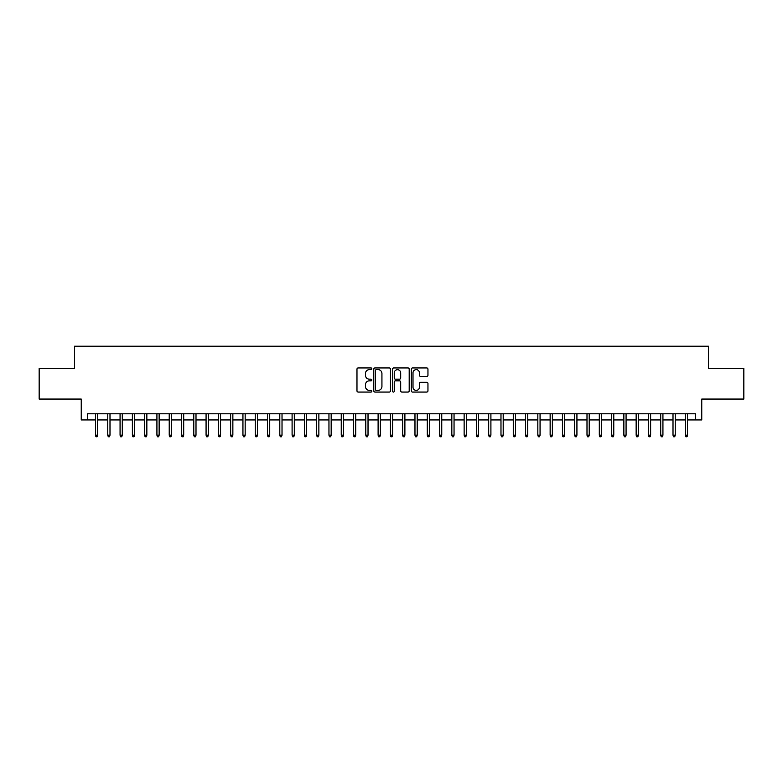 <?xml version="1.0" encoding="UTF-8"?>
<svg xmlns="http://www.w3.org/2000/svg" width="783" height="783" viewBox="0 0 783 783"><rect width="100%" height="100%" fill="white"/><g stroke="black" fill="none" stroke-linecap="round" stroke-linejoin="round"><path stroke-width="1.17" d="M371.837 368.793A0.842 0.842 0 0 0 370.995 367.951L358.183 367.951A1.204 1.204 0 0 0 356.979 369.155L356.979 390.864A1.204 1.204 0 0 0 358.183 392.068L370.995 392.068A0.842 0.842 0 0 0 371.837 391.226A0.842 0.842 0 0 0 370.995 390.384L369.341 390.384A3.856 3.856 0 0 1 365.475 386.528L365.475 384.717A3.856 3.856 0 0 1 369.341 380.851L370.995 380.851A0.842 0.842 0 0 0 371.837 380.009A0.842 0.842 0 0 0 370.995 379.168L369.341 379.168A3.856 3.856 0 0 1 365.475 375.311L365.475 373.501A3.856 3.856 0 0 1 369.341 369.635L370.995 369.635A0.842 0.842 0 0 0 371.837 368.793M426.745 376.457A1.204 1.204 0 0 0 427.958 375.243L427.958 369.155A1.204 1.204 0 0 0 426.745 367.951L412.514 367.951A1.204 1.204 0 0 0 411.31 369.155L411.31 390.864A1.204 1.204 0 0 0 412.514 392.068L426.745 392.068A1.204 1.204 0 0 0 427.958 390.864L427.958 383.513A1.204 1.204 0 0 0 426.745 382.3L420.657 382.3A1.204 1.204 0 0 0 419.453 383.513L419.453 387.154A3.23 3.23 0 0 1 416.223 390.384A3.23 3.23 0 0 1 413.003 387.154L413.003 372.865A3.23 3.23 0 0 1 416.223 369.635A3.23 3.23 0 0 1 419.453 372.865L419.453 375.243A1.204 1.204 0 0 0 420.657 376.457L426.745 376.457M87.383 419.942L87.383 413.806L695.617 413.806L695.617 419.942L701.764 419.942L701.764 399.056L743.85 399.056L743.85 368.333L708.527 368.333L708.527 346.223L74.473 346.223L74.473 368.333L39.15 368.333L39.15 399.056L81.236 399.056L81.236 419.942L95.487 419.942M390.443 369.155A1.204 1.204 0 0 0 389.239 367.951L375.008 367.951A1.204 1.204 0 0 0 373.804 369.155L373.804 390.864A1.204 1.204 0 0 0 375.008 392.068L389.239 392.068A1.204 1.204 0 0 0 390.443 390.864L390.443 369.155M393.761 367.951L407.992 367.951A1.204 1.204 0 0 1 409.196 369.155L409.196 390.864A1.204 1.204 0 0 1 407.992 392.068L401.904 392.068A1.204 1.204 0 0 1 400.7 390.864L400.7 382.065A1.204 1.204 0 0 0 399.487 380.851L395.454 380.851A1.204 1.204 0 0 0 394.24 382.065L394.24 391.226A0.842 0.842 0 0 1 393.399 392.068A0.842 0.842 0 0 1 392.557 391.226L392.557 369.155A1.204 1.204 0 0 1 393.761 367.951M97.699 419.942L107.78 419.942M109.992 419.942L120.063 419.942M122.275 419.942L132.356 419.942M134.568 419.942L144.64 419.942M146.852 419.942L156.923 419.942M159.135 419.942L169.216 419.942M171.428 419.942L181.499 419.942M183.711 419.942L193.792 419.942M196.004 419.942L206.076 419.942M208.288 419.942L218.369 419.942M220.581 419.942L230.652 419.942M232.864 419.942L242.945 419.942M245.157 419.942L255.229 419.942M257.441 419.942L267.522 419.942M269.734 419.942L279.805 419.942M282.017 419.942L292.088 419.942M294.3 419.942L304.381 419.942M306.593 419.942L316.665 419.942M318.877 419.942L328.958 419.942M331.17 419.942L341.241 419.942M343.453 419.942L353.534 419.942M355.746 419.942L365.818 419.942M368.03 419.942L378.111 419.942M380.323 419.942L390.394 419.942M392.606 419.942L402.677 419.942M404.889 419.942L414.97 419.942M417.182 419.942L427.254 419.942M429.466 419.942L439.547 419.942M441.759 419.942L451.83 419.942M454.042 419.942L464.123 419.942M466.335 419.942L476.407 419.942M478.619 419.942L488.7 419.942M490.912 419.942L500.983 419.942M503.195 419.942L513.266 419.942M515.478 419.942L525.559 419.942M527.771 419.942L537.843 419.942M540.055 419.942L550.136 419.942M552.348 419.942L562.419 419.942M564.631 419.942L574.712 419.942M576.924 419.942L586.996 419.942M589.207 419.942L599.289 419.942M601.501 419.942L611.572 419.942M613.784 419.942L623.865 419.942M626.077 419.942L636.148 419.942M638.36 419.942L648.432 419.942M650.644 419.942L660.725 419.942M662.937 419.942L673.008 419.942M675.22 419.942L685.301 419.942M687.513 419.942L695.617 419.942M376.329 369.635A0.842 0.842 0 0 0 375.488 370.486L375.488 389.543A0.842 0.842 0 0 0 376.329 390.384L378.081 390.384A3.856 3.856 0 0 0 381.938 386.528L381.938 373.501A3.856 3.856 0 0 0 378.081 369.635L376.329 369.635M400.7 372.923A3.23 3.23 0 0 0 397.47 369.703A3.23 3.23 0 0 0 394.24 372.923L394.24 377.964A1.204 1.204 0 0 0 395.454 379.168L399.487 379.168A1.204 1.204 0 0 0 400.7 377.964L400.7 372.923M95.487 435.182L95.976 436.777L97.209 436.777L97.699 435.182L95.487 435.182L95.487 413.806M97.699 435.182L97.699 413.806M107.78 435.182L108.269 436.777L109.493 436.777L109.992 435.182L107.78 435.182L107.78 413.806M109.992 435.182L109.992 413.806M120.063 435.182L120.553 436.777L121.786 436.777L122.275 435.182L120.063 435.182L120.063 413.806M122.275 435.182L122.275 413.806M132.356 435.182L132.846 436.777L134.069 436.777L134.568 435.182L132.356 435.182L132.356 413.806M134.568 435.182L134.568 413.806M144.64 435.182L145.129 436.777L146.362 436.777L146.852 435.182L144.64 435.182L144.64 413.806M146.852 435.182L146.852 413.806M156.923 435.182L157.422 436.777L158.646 436.777L159.135 435.182L156.923 435.182L156.923 413.806M159.135 435.182L159.135 413.806M169.216 435.182L169.705 436.777L170.939 436.777L171.428 435.182L169.216 435.182L169.216 413.806M171.428 435.182L171.428 413.806M181.499 435.182L181.999 436.777L183.222 436.777L183.711 435.182L181.499 435.182L181.499 413.806M183.711 435.182L183.711 413.806M193.792 435.182L194.282 436.777L195.515 436.777L196.004 435.182L193.792 435.182L193.792 413.806M196.004 435.182L196.004 413.806M206.076 435.182L206.565 436.777L207.798 436.777L208.288 435.182L206.076 435.182L206.076 413.806M208.288 435.182L208.288 413.806M218.369 435.182L218.858 436.777L220.082 436.777L220.581 435.182L218.369 435.182L218.369 413.806M220.581 435.182L220.581 413.806M230.652 435.182L231.142 436.777L232.375 436.777L232.864 435.182L230.652 435.182L230.652 413.806M232.864 435.182L232.864 413.806M242.945 435.182L243.435 436.777L244.658 436.777L245.157 435.182L242.945 435.182L242.945 413.806M245.157 435.182L245.157 413.806M255.229 435.182L255.718 436.777L256.951 436.777L257.441 435.182L255.229 435.182L255.229 413.806M257.441 435.182L257.441 413.806M267.522 435.182L268.011 436.777L269.235 436.777L269.734 435.182L267.522 435.182L267.522 413.806M269.734 435.182L269.734 413.806M279.805 435.182L280.294 436.777L281.528 436.777L282.017 435.182L279.805 435.182L279.805 413.806M282.017 435.182L282.017 413.806M292.088 435.182L292.588 436.777L293.811 436.777L294.3 435.182L292.088 435.182L292.088 413.806M294.3 435.182L294.3 413.806M304.381 435.182L304.871 436.777L306.104 436.777L306.593 435.182L304.381 435.182L304.381 413.806M306.593 435.182L306.593 413.806M316.665 435.182L317.164 436.777L318.387 436.777L318.877 435.182L316.665 435.182L316.665 413.806M318.877 435.182L318.877 413.806M328.958 435.182L329.447 436.777L330.68 436.777L331.17 435.182L328.958 435.182L328.958 413.806M331.17 435.182L331.17 413.806M341.241 435.182L341.731 436.777L342.964 436.777L343.453 435.182L341.241 435.182L341.241 413.806M343.453 435.182L343.453 413.806M353.534 435.182L354.024 436.777L355.247 436.777L355.746 435.182L353.534 435.182L353.534 413.806M355.746 435.182L355.746 413.806M365.818 435.182L366.307 436.777L367.54 436.777L368.03 435.182L365.818 435.182L365.818 413.806M368.03 435.182L368.03 413.806M378.111 435.182L378.6 436.777L379.824 436.777L380.323 435.182L378.111 435.182L378.111 413.806M380.323 435.182L380.323 413.806M390.394 435.182L390.883 436.777L392.117 436.777L392.606 435.182L390.394 435.182L390.394 413.806M392.606 435.182L392.606 413.806M402.677 435.182L403.176 436.777L404.4 436.777L404.889 435.182L402.677 435.182L402.677 413.806M404.889 435.182L404.889 413.806M414.97 435.182L415.46 436.777L416.693 436.777L417.182 435.182L414.97 435.182L414.97 413.806M417.182 435.182L417.182 413.806M427.254 435.182L427.753 436.777L428.976 436.777L429.466 435.182L427.254 435.182L427.254 413.806M429.466 435.182L429.466 413.806M439.547 435.182L440.036 436.777L441.269 436.777L441.759 435.182L439.547 435.182L439.547 413.806M441.759 435.182L441.759 413.806M451.83 435.182L452.32 436.777L453.553 436.777L454.042 435.182L451.83 435.182L451.83 413.806M454.042 435.182L454.042 413.806M464.123 435.182L464.613 436.777L465.836 436.777L466.335 435.182L464.123 435.182L464.123 413.806M466.335 435.182L466.335 413.806M476.407 435.182L476.896 436.777L478.129 436.777L478.619 435.182L476.407 435.182L476.407 413.806M478.619 435.182L478.619 413.806M488.7 435.182L489.189 436.777L490.412 436.777L490.912 435.182L488.7 435.182L488.7 413.806M490.912 435.182L490.912 413.806M500.983 435.182L501.472 436.777L502.706 436.777L503.195 435.182L500.983 435.182L500.983 413.806M503.195 435.182L503.195 413.806M513.266 435.182L513.765 436.777L514.989 436.777L515.478 435.182L513.266 435.182L513.266 413.806M515.478 435.182L515.478 413.806M525.559 435.182L526.049 436.777L527.282 436.777L527.771 435.182L525.559 435.182L525.559 413.806M527.771 435.182L527.771 413.806M537.843 435.182L538.342 436.777L539.565 436.777L540.055 435.182L537.843 435.182L537.843 413.806M540.055 435.182L540.055 413.806M550.136 435.182L550.625 436.777L551.858 436.777L552.348 435.182L550.136 435.182L550.136 413.806M552.348 435.182L552.348 413.806M562.419 435.182L562.918 436.777L564.142 436.777L564.631 435.182L562.419 435.182L562.419 413.806M564.631 435.182L564.631 413.806M574.712 435.182L575.202 436.777L576.435 436.777L576.924 435.182L574.712 435.182L574.712 413.806M576.924 435.182L576.924 413.806M586.996 435.182L587.485 436.777L588.718 436.777L589.207 435.182L586.996 435.182L586.996 413.806M589.207 435.182L589.207 413.806M599.289 435.182L599.778 436.777L601.001 436.777L601.501 435.182L599.289 435.182L599.289 413.806M601.501 435.182L601.501 413.806M611.572 435.182L612.061 436.777L613.295 436.777L613.784 435.182L611.572 435.182L611.572 413.806M613.784 435.182L613.784 413.806M623.865 435.182L624.354 436.777L625.578 436.777L626.077 435.182L623.865 435.182L623.865 413.806M626.077 435.182L626.077 413.806M636.148 435.182L636.638 436.777L637.871 436.777L638.36 435.182L636.148 435.182L636.148 413.806M638.36 435.182L638.36 413.806M648.432 435.182L648.931 436.777L650.154 436.777L650.644 435.182L648.432 435.182L648.432 413.806M650.644 435.182L650.644 413.806M660.725 435.182L661.214 436.777L662.447 436.777L662.937 435.182L660.725 435.182L660.725 413.806M662.937 435.182L662.937 413.806M673.008 435.182L673.507 436.777L674.731 436.777L675.22 435.182L673.008 435.182L673.008 413.806M675.22 435.182L675.22 413.806M685.301 435.182L685.791 436.777L687.024 436.777L687.513 435.182L685.301 435.182L685.301 413.806M687.513 435.182L687.513 413.806"/></g></svg>
